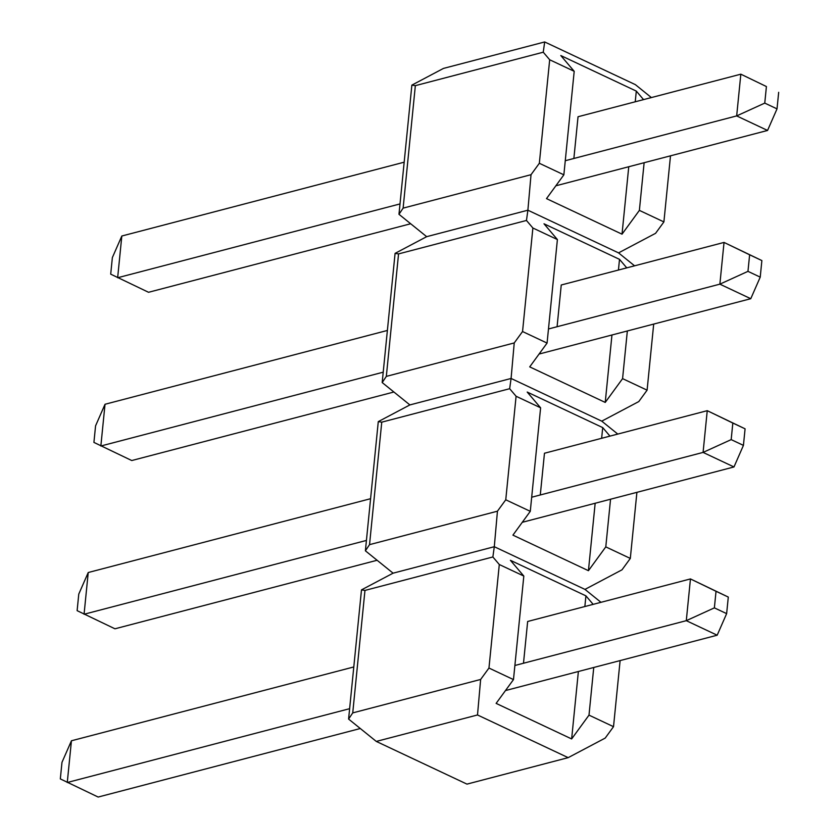 <?xml version="1.0" encoding="UTF-8"?>
<svg xmlns="http://www.w3.org/2000/svg" width="839" height="839" viewBox="0 0 839 839"><rect width="100%" height="100%" fill="white"/><g stroke="black" fill="none" stroke-linecap="round" stroke-linejoin="round"><path stroke-width="1.26" d="M761.875 260.572L749.626 254.794L747.969 271.354L760.228 277.132L761.875 260.572L724.036 242.429L749.626 254.794M760.228 277.132L750.769 298.705L719.872 284.159L747.969 271.354M561.27 284.987L724.036 242.429L719.872 284.159L548.475 328.972M393.89 392.012L131.754 460.538L93.916 442.405L95.573 425.845L105.022 404.272L387.387 330.451M383.213 372.18L100.858 446.002L105.022 404.272M539.068 354.048L750.769 298.705M728.294 597.074L716.034 591.306L714.377 607.866L726.637 613.634L728.294 597.074L690.455 578.931L716.034 591.306M726.637 613.634L717.177 635.207L686.292 620.671L714.377 607.866M523.494 663.219L527.658 621.479L690.455 578.931L686.292 620.671L514.894 665.484M360.298 728.514L98.163 797.05L60.324 778.907L61.981 762.347L71.441 740.774L353.796 666.953M349.632 708.682L67.267 782.504L71.441 740.774M505.477 690.56L717.177 635.207M745.084 428.823L732.825 423.055L731.178 439.615L743.427 445.383L745.084 428.823L707.246 410.68L732.825 423.055M743.427 445.383L733.978 466.956L703.082 452.41L731.178 439.615M544.448 453.249L707.246 410.68L703.082 452.41L531.685 497.223M377.099 560.263L114.953 628.799L77.125 610.656L78.772 594.096L88.231 572.523L370.586 498.702M366.423 540.431L84.068 614.253L88.231 572.523M522.278 522.309L733.978 466.956M767.559 130.454L777.019 108.871L764.759 103.103L736.673 115.908L767.559 130.454L555.858 185.797M410.68 223.751L148.545 292.287L110.706 274.154L112.363 257.583L121.823 236.011L117.649 277.74L400.014 203.929M764.759 103.103L766.416 86.543L740.837 74.178L736.673 115.908L565.276 160.721M766.416 86.543L740.837 74.178L578.061 116.736M404.178 162.189L121.823 236.011M778.676 92.311L777.019 108.871M561.249 284.977L557.086 326.707M618.448 270.032L619.507 259.345L543.997 223.793L557.4 239.555L547.07 343.078L529.713 366.874L605.234 402.426L611.956 334.992M386.328 376.386L382.185 382.553L409.883 404.922L511.087 378.462L514.234 342.941L386.328 376.386L398.556 253.902L526.462 220.458L532.88 228.009L522.55 331.531L514.234 342.941M617.777 434.078L601.762 421.147L511.087 378.462L601.762 421.147L638.783 401.577L647.1 390.166L622.58 378.63L605.234 402.426M547.07 343.078L522.55 331.531M622.58 378.63L627.341 330.975M626.754 267.861L619.507 259.345M647.1 390.166L653.696 324.085M557.4 239.555L532.88 228.009M634.567 265.816L618.553 252.885L527.888 210.201L526.462 220.458M670.497 155.834L663.901 221.916L655.574 233.326L618.553 252.885L527.888 210.201L426.673 236.671L398.976 214.302L403.119 208.135L531.024 174.69L527.888 210.201L426.673 236.671L395.075 253.368L398.556 253.902M620.115 660.587L613.519 726.679L605.202 738.089L568.171 757.648L466.966 784.119L376.292 741.424L348.594 719.065L352.737 712.898L480.642 679.454L488.959 668.043L499.299 564.521L492.871 556.97L494.297 546.713L393.092 573.173L494.297 546.713L497.443 511.192L369.538 544.647L365.385 550.804L393.092 573.173L361.494 589.869L364.965 590.415L492.871 556.97M601.647 438.294L602.717 427.596L527.196 392.054L540.61 407.806L530.279 511.329L512.923 535.135L588.433 570.688L605.789 546.881L630.309 558.428L621.993 569.828L584.972 589.398L494.297 546.713L584.972 589.398L600.986 602.329M568.171 757.648L477.506 714.964L376.292 741.424M499.299 564.521L523.819 576.057L510.406 560.305L585.926 595.858L593.173 604.374M488.959 668.043L513.478 679.59L523.819 576.057M593.75 667.477L588.999 715.132L613.519 726.679M585.926 595.858L584.856 606.545M578.375 671.504L571.642 738.939L588.999 715.132M513.478 679.59L496.122 703.386L571.642 738.939M480.642 679.454L477.506 714.964M544.469 453.238L540.285 494.958M588.433 570.688L595.166 503.253M530.279 511.329L505.76 499.792L497.443 511.192M605.789 546.881L610.551 499.226M609.963 436.112L602.717 427.596M630.309 558.428L636.906 492.336M540.61 407.806L516.09 396.26L505.76 499.792M509.661 388.709L381.755 422.164L378.284 421.618L409.883 404.922L511.087 378.462L509.661 388.709L516.09 396.26M403.119 208.135L415.347 85.651L411.876 85.117L443.474 68.41L544.679 41.95L635.354 84.634L651.368 97.565M415.347 85.651L543.253 52.207L544.679 41.95M531.024 174.69L539.341 163.28L549.681 59.758L543.253 52.207M549.681 59.758L574.201 71.305L560.788 55.542L636.308 91.094L643.555 99.61M539.341 163.28L563.86 174.827L574.201 71.305M644.132 162.724L639.381 210.379L663.901 221.916M636.308 91.094L635.238 101.781M628.757 166.741L622.024 234.175L639.381 210.379M563.86 174.827L546.504 198.623L622.024 234.175M573.876 158.456L578.04 116.726M352.737 712.898L364.965 590.415M381.755 422.164L369.538 544.647M382.196 382.406L395.075 253.409M348.604 718.918L361.483 589.911M365.405 550.667L378.274 421.66M398.986 214.155L411.865 85.159"/></g></svg>
